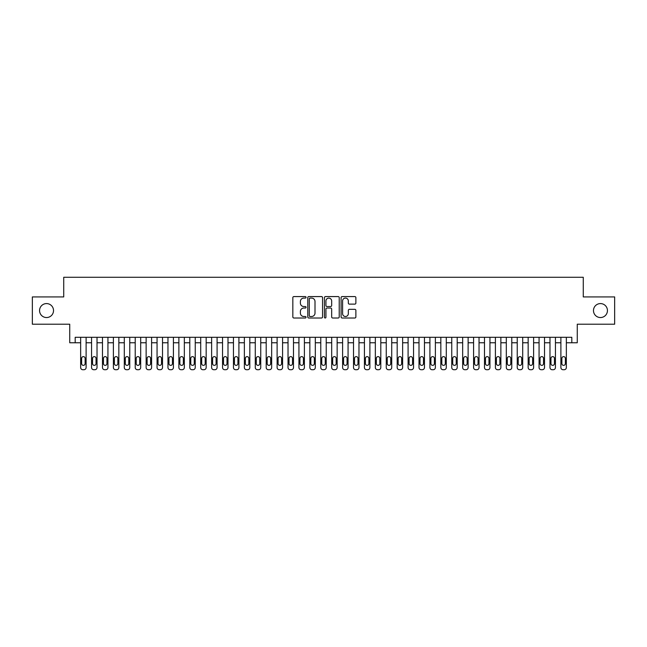 <?xml version="1.0" encoding="UTF-8"?>
<svg xmlns="http://www.w3.org/2000/svg" width="647" height="647" viewBox="0 0 647 647"><rect width="100%" height="100%" fill="white"/><g stroke="black" fill="none" stroke-linecap="round" stroke-linejoin="round"><path stroke-width="0.97" d="M306.039 297.329A0.752 0.752 0 0 0 305.287 296.577L293.908 296.577A1.068 1.068 0 0 0 292.832 297.652L292.832 316.933A1.068 1.068 0 0 0 293.908 318.009L305.287 318.009A0.752 0.752 0 0 0 306.039 317.256A0.752 0.752 0 0 0 305.287 316.504L303.815 316.504A3.429 3.429 0 0 1 300.386 313.075L300.386 311.474A3.429 3.429 0 0 1 303.815 308.045L305.287 308.045A0.752 0.752 0 0 0 306.039 307.293A0.752 0.752 0 0 0 305.287 306.541L303.815 306.541A3.429 3.429 0 0 1 300.386 303.111L300.386 301.51A3.429 3.429 0 0 1 303.815 298.081L305.287 298.081A0.752 0.752 0 0 0 306.039 297.329M593.477 310.568A6.988 6.988 0 0 0 600.465 317.548A6.988 6.988 0 0 0 607.444 310.568A6.988 6.988 0 0 0 600.465 303.58A6.988 6.988 0 0 0 593.477 310.568M39.556 310.568A6.988 6.988 0 0 0 46.535 317.548A6.988 6.988 0 0 0 53.523 310.568A6.988 6.988 0 0 0 46.535 303.58A6.988 6.988 0 0 0 39.556 310.568M354.807 304.13A1.068 1.068 0 0 0 355.882 303.063L355.882 297.652A1.068 1.068 0 0 0 354.807 296.577L342.166 296.577A1.068 1.068 0 0 0 341.098 297.652L341.098 316.933A1.068 1.068 0 0 0 342.166 318.009L354.807 318.009A1.068 1.068 0 0 0 355.882 316.933L355.882 310.398A1.068 1.068 0 0 0 354.807 309.331L349.396 309.331A1.068 1.068 0 0 0 348.329 310.398L348.329 313.641A2.863 2.863 0 0 1 345.466 316.504A2.863 2.863 0 0 1 342.595 313.641L342.595 300.944A2.863 2.863 0 0 1 345.466 298.081A2.863 2.863 0 0 1 348.329 300.944L348.329 303.063A1.068 1.068 0 0 0 349.396 304.13L354.807 304.13M571.811 342.764L577.27 342.764L577.27 324.212L614.65 324.212L614.65 296.924L583.27 296.924L583.27 277.28L63.729 277.28L63.729 296.924L32.35 296.924L32.35 324.212L69.73 324.212L69.73 342.764L80.649 342.764L80.649 367.545A2.184 2.184 0 0 0 82.832 369.72L83.924 369.72A2.184 2.184 0 0 0 86.108 367.545L86.108 342.764L91.559 342.764L91.559 367.545A2.184 2.184 0 0 0 93.742 369.72L94.834 369.72A2.184 2.184 0 0 0 97.018 367.545L97.018 342.764L102.477 342.764L102.477 367.545A2.184 2.184 0 0 0 104.66 369.72L105.752 369.72A2.184 2.184 0 0 0 107.936 367.545L107.936 342.764L113.395 342.764L113.395 367.545A2.184 2.184 0 0 0 115.578 369.72L116.662 369.72A2.184 2.184 0 0 0 118.846 367.545L118.846 342.764L124.305 342.764L124.305 367.545A2.184 2.184 0 0 0 126.489 369.72L127.58 369.72A2.184 2.184 0 0 0 129.764 367.545L129.764 342.764L135.223 342.764L135.223 367.545A2.184 2.184 0 0 0 137.407 369.72L138.498 369.72A2.184 2.184 0 0 0 140.682 367.545L140.682 342.764L146.133 342.764L146.133 367.545A2.184 2.184 0 0 0 148.317 369.72L149.408 369.72A2.184 2.184 0 0 0 151.592 367.545L151.592 342.764L157.051 342.764L157.051 367.545A2.184 2.184 0 0 0 159.235 369.72L160.327 369.72A2.184 2.184 0 0 0 162.51 367.545L162.51 342.764L167.969 342.764L167.969 367.545A2.184 2.184 0 0 0 170.145 369.72L171.237 369.72A2.184 2.184 0 0 0 173.42 367.545L173.42 342.764L178.879 342.764L178.879 367.545A2.184 2.184 0 0 0 181.063 369.72L182.155 369.72A2.184 2.184 0 0 0 184.338 367.545L184.338 342.764L189.797 342.764L189.797 367.545A2.184 2.184 0 0 0 191.981 369.72L193.073 369.72A2.184 2.184 0 0 0 195.248 367.545L195.248 342.764L200.707 342.764L200.707 367.545A2.184 2.184 0 0 0 202.891 369.72L203.983 369.72A2.184 2.184 0 0 0 206.167 367.545L206.167 342.764L211.626 342.764L211.626 367.545A2.184 2.184 0 0 0 213.809 369.72L214.901 369.72A2.184 2.184 0 0 0 217.085 367.545L217.085 342.764L222.536 342.764L222.536 367.545A2.184 2.184 0 0 0 224.719 369.72L225.811 369.72A2.184 2.184 0 0 0 227.995 367.545L227.995 342.764L233.454 342.764L233.454 367.545A2.184 2.184 0 0 0 235.637 369.72L236.729 369.72A2.184 2.184 0 0 0 238.913 367.545L238.913 342.764L244.372 342.764L244.372 367.545A2.184 2.184 0 0 0 246.547 369.72L247.639 369.72A2.184 2.184 0 0 0 249.823 367.545L249.823 342.764L255.282 342.764L255.282 367.545A2.184 2.184 0 0 0 257.466 369.72L258.557 369.72A2.184 2.184 0 0 0 260.741 367.545L260.741 342.764L266.2 342.764L266.2 367.545A2.184 2.184 0 0 0 268.384 369.72L269.475 369.72A2.184 2.184 0 0 0 271.659 367.545L271.659 342.764L277.11 342.764L277.11 367.545A2.184 2.184 0 0 0 279.294 369.72L280.386 369.72A2.184 2.184 0 0 0 282.569 367.545L282.569 342.764L288.028 342.764L288.028 367.545A2.184 2.184 0 0 0 290.212 369.72L291.304 369.72A2.184 2.184 0 0 0 293.487 367.545L293.487 342.764L298.938 342.764L298.938 367.545A2.184 2.184 0 0 0 301.122 369.72L302.214 369.72A2.184 2.184 0 0 0 304.397 367.545L304.397 342.764L309.856 342.764L309.856 367.545A2.184 2.184 0 0 0 312.04 369.72L313.132 369.72A2.184 2.184 0 0 0 315.315 367.545L315.315 342.764L320.775 342.764L320.775 367.545A2.184 2.184 0 0 0 322.958 369.72L324.042 369.72A2.184 2.184 0 0 0 326.225 367.545L326.225 342.764L331.685 342.764L331.685 367.545A2.184 2.184 0 0 0 333.868 369.72L334.96 369.72A2.184 2.184 0 0 0 337.144 367.545L337.144 342.764L342.603 342.764L342.603 367.545A2.184 2.184 0 0 0 344.786 369.72L345.878 369.72A2.184 2.184 0 0 0 348.062 367.545L348.062 342.764L353.513 342.764L353.513 367.545A2.184 2.184 0 0 0 355.696 369.72L356.788 369.72A2.184 2.184 0 0 0 358.972 367.545L358.972 342.764L364.431 342.764L364.431 367.545A2.184 2.184 0 0 0 366.614 369.72L367.706 369.72A2.184 2.184 0 0 0 369.89 367.545L369.89 342.764L375.341 342.764L375.341 367.545A2.184 2.184 0 0 0 377.524 369.72L378.616 369.72A2.184 2.184 0 0 0 380.8 367.545L380.8 342.764L386.259 342.764L386.259 367.545A2.184 2.184 0 0 0 388.443 369.72L389.534 369.72A2.184 2.184 0 0 0 391.718 367.545L391.718 342.764L397.177 342.764L397.177 367.545A2.184 2.184 0 0 0 399.361 369.72L400.453 369.72A2.184 2.184 0 0 0 402.628 367.545L402.628 342.764L408.087 342.764L408.087 367.545A2.184 2.184 0 0 0 410.271 369.72L411.363 369.72A2.184 2.184 0 0 0 413.546 367.545L413.546 342.764L419.005 342.764L419.005 367.545A2.184 2.184 0 0 0 421.189 369.72L422.281 369.72A2.184 2.184 0 0 0 424.464 367.545L424.464 342.764L429.915 342.764L429.915 367.545A2.184 2.184 0 0 0 432.099 369.72L433.191 369.72A2.184 2.184 0 0 0 435.374 367.545L435.374 342.764L440.833 342.764L440.833 367.545A2.184 2.184 0 0 0 443.017 369.72L444.109 369.72A2.184 2.184 0 0 0 446.293 367.545L446.293 342.764L451.752 342.764L451.752 367.545A2.184 2.184 0 0 0 453.927 369.72L455.019 369.72A2.184 2.184 0 0 0 457.203 367.545L457.203 342.764L462.662 342.764L462.662 367.545A2.184 2.184 0 0 0 464.845 369.72L465.937 369.72A2.184 2.184 0 0 0 468.121 367.545L468.121 342.764L473.58 342.764L473.58 367.545A2.184 2.184 0 0 0 475.763 369.72L476.855 369.72A2.184 2.184 0 0 0 479.031 367.545L479.031 342.764L484.49 342.764L484.49 367.545A2.184 2.184 0 0 0 486.673 369.72L487.765 369.72A2.184 2.184 0 0 0 489.949 367.545L489.949 342.764L495.408 342.764L495.408 367.545A2.184 2.184 0 0 0 497.592 369.72L498.683 369.72A2.184 2.184 0 0 0 500.867 367.545L500.867 342.764L506.318 342.764L506.318 367.545A2.184 2.184 0 0 0 508.502 369.72L509.593 369.72A2.184 2.184 0 0 0 511.777 367.545L511.777 342.764L517.236 342.764L517.236 367.545A2.184 2.184 0 0 0 519.42 369.72L520.511 369.72A2.184 2.184 0 0 0 522.695 367.545L522.695 342.764L528.154 342.764L528.154 367.545A2.184 2.184 0 0 0 530.338 369.72L531.422 369.72A2.184 2.184 0 0 0 533.605 367.545L533.605 342.764L539.064 342.764L539.064 367.545A2.184 2.184 0 0 0 541.248 369.72L542.34 369.72A2.184 2.184 0 0 0 544.523 367.545L544.523 342.764L549.982 342.764L549.982 367.545A2.184 2.184 0 0 0 552.166 369.72L553.258 369.72A2.184 2.184 0 0 0 555.441 367.545L555.441 342.764L560.892 342.764L560.892 367.545A2.184 2.184 0 0 0 563.076 369.72L564.168 369.72A2.184 2.184 0 0 0 566.351 367.545L566.351 342.764L571.811 342.764L571.811 337.305L75.189 337.305L75.189 342.764M322.562 297.652A1.068 1.068 0 0 0 321.494 296.577L308.845 296.577A1.068 1.068 0 0 0 307.778 297.652L307.778 316.933A1.068 1.068 0 0 0 308.845 318.009L321.494 318.009A1.068 1.068 0 0 0 322.562 316.933L322.562 297.652M325.506 296.577L338.155 296.577A1.068 1.068 0 0 1 339.222 297.652L339.222 316.933A1.068 1.068 0 0 1 338.155 318.009L332.744 318.009A1.068 1.068 0 0 1 331.668 316.933L331.668 309.112A1.068 1.068 0 0 0 330.601 308.045L327.01 308.045A1.068 1.068 0 0 0 325.934 309.112L325.934 317.256A0.752 0.752 0 0 1 325.19 318.009A0.752 0.752 0 0 1 324.438 317.256L324.438 297.652A1.068 1.068 0 0 1 325.506 296.577M310.026 298.081A0.752 0.752 0 0 0 309.274 298.825L309.274 315.752A0.752 0.752 0 0 0 310.026 316.504L311.579 316.504A3.429 3.429 0 0 0 315.008 313.075L315.008 301.51A3.429 3.429 0 0 0 311.579 298.081L310.026 298.081M331.668 301.001A2.863 2.863 0 0 0 328.805 298.13A2.863 2.863 0 0 0 325.934 301.001L325.934 305.473A1.068 1.068 0 0 0 327.01 306.541L330.601 306.541A1.068 1.068 0 0 0 331.668 305.473L331.668 301.001M86.108 337.305L86.108 367.545M80.649 337.305L80.649 367.545M85.121 363.614A1.747 1.747 0 0 1 83.374 365.361A1.747 1.747 0 0 1 81.627 363.614L81.627 358.373A1.747 1.747 0 0 1 83.374 356.626A1.747 1.747 0 0 1 85.121 358.373L85.121 363.614M82.832 369.72L83.924 369.72M97.018 337.305L97.018 367.545M91.559 337.305L91.559 367.545M96.039 363.614A1.747 1.747 0 0 1 94.292 365.361A1.747 1.747 0 0 1 92.545 363.614L92.545 358.373A1.747 1.747 0 0 1 94.292 356.626A1.747 1.747 0 0 1 96.039 358.373L96.039 363.614M93.742 369.72L94.834 369.72M107.936 337.305L107.936 367.545M102.477 337.305L102.477 367.545M106.949 363.614A1.747 1.747 0 0 1 105.202 365.361A1.747 1.747 0 0 1 103.463 363.614L103.463 358.373A1.747 1.747 0 0 1 105.202 356.626A1.747 1.747 0 0 1 106.949 358.373L106.949 363.614M104.66 369.72L105.752 369.72M118.846 337.305L118.846 367.545M113.395 337.305L113.395 367.545M117.867 363.614A1.747 1.747 0 0 1 116.12 365.361A1.747 1.747 0 0 1 114.373 363.614L114.373 358.373A1.747 1.747 0 0 1 116.12 356.626A1.747 1.747 0 0 1 117.867 358.373L117.867 363.614M115.578 369.72L116.662 369.72M129.764 337.305L129.764 367.545M124.305 337.305L124.305 367.545M128.785 363.614A1.747 1.747 0 0 1 127.038 365.361A1.747 1.747 0 0 1 125.292 363.614L125.292 358.373A1.747 1.747 0 0 1 127.038 356.626A1.747 1.747 0 0 1 128.785 358.373L128.785 363.614M126.489 369.72L127.58 369.72M140.682 337.305L140.682 367.545M135.223 337.305L135.223 367.545M139.695 363.614A1.747 1.747 0 0 1 137.948 365.361A1.747 1.747 0 0 1 136.202 363.614L136.202 358.373A1.747 1.747 0 0 1 137.948 356.626A1.747 1.747 0 0 1 139.695 358.373L139.695 363.614M137.407 369.72L138.498 369.72M151.592 337.305L151.592 367.545M146.133 337.305L146.133 367.545M150.614 363.614A1.747 1.747 0 0 1 148.867 365.361A1.747 1.747 0 0 1 147.12 363.614L147.12 358.373A1.747 1.747 0 0 1 148.867 356.626A1.747 1.747 0 0 1 150.614 358.373L150.614 363.614M148.317 369.72L149.408 369.72M162.51 337.305L162.51 367.545M157.051 337.305L157.051 367.545M161.524 363.614A1.747 1.747 0 0 1 159.777 365.361A1.747 1.747 0 0 1 158.03 363.614L158.03 358.373A1.747 1.747 0 0 1 159.777 356.626A1.747 1.747 0 0 1 161.524 358.373L161.524 363.614M159.235 369.72L160.327 369.72M173.42 337.305L173.42 367.545M167.969 337.305L167.969 367.545M172.442 363.614A1.747 1.747 0 0 1 170.695 365.361A1.747 1.747 0 0 1 168.948 363.614L168.948 358.373A1.747 1.747 0 0 1 170.695 356.626A1.747 1.747 0 0 1 172.442 358.373L172.442 363.614M170.145 369.72L171.237 369.72M184.338 337.305L184.338 367.545M178.879 337.305L178.879 367.545M183.352 363.614A1.747 1.747 0 0 1 181.605 365.361A1.747 1.747 0 0 1 179.866 363.614L179.866 358.373A1.747 1.747 0 0 1 181.605 356.626A1.747 1.747 0 0 1 183.352 358.373L183.352 363.614M181.063 369.72L182.155 369.72M195.248 337.305L195.248 367.545M189.797 337.305L189.797 367.545M194.27 363.614A1.747 1.747 0 0 1 192.523 365.361A1.747 1.747 0 0 1 190.776 363.614L190.776 358.373A1.747 1.747 0 0 1 192.523 356.626A1.747 1.747 0 0 1 194.27 358.373L194.27 363.614M191.981 369.72L193.073 369.72M206.167 337.305L206.167 367.545M200.707 337.305L200.707 367.545M205.188 363.614A1.747 1.747 0 0 1 203.441 365.361A1.747 1.747 0 0 1 201.694 363.614L201.694 358.373A1.747 1.747 0 0 1 203.441 356.626A1.747 1.747 0 0 1 205.188 358.373L205.188 363.614M202.891 369.72L203.983 369.72M217.085 337.305L217.085 367.545M211.626 337.305L211.626 367.545M216.098 363.614A1.747 1.747 0 0 1 214.351 365.361A1.747 1.747 0 0 1 212.604 363.614L212.604 358.373A1.747 1.747 0 0 1 214.351 356.626A1.747 1.747 0 0 1 216.098 358.373L216.098 363.614M213.809 369.72L214.901 369.72M227.995 337.305L227.995 367.545M222.536 337.305L222.536 367.545M227.016 363.614A1.747 1.747 0 0 1 225.269 365.361A1.747 1.747 0 0 1 223.522 363.614L223.522 358.373A1.747 1.747 0 0 1 225.269 356.626A1.747 1.747 0 0 1 227.016 358.373L227.016 363.614M224.719 369.72L225.811 369.72M238.913 337.305L238.913 367.545M233.454 337.305L233.454 367.545M237.926 363.614A1.747 1.747 0 0 1 236.179 365.361A1.747 1.747 0 0 1 234.432 363.614L234.432 358.373A1.747 1.747 0 0 1 236.179 356.626A1.747 1.747 0 0 1 237.926 358.373L237.926 363.614M235.637 369.72L236.729 369.72M249.823 337.305L249.823 367.545M244.372 337.305L244.372 367.545M248.844 363.614A1.747 1.747 0 0 1 247.097 365.361A1.747 1.747 0 0 1 245.35 363.614L245.35 358.373A1.747 1.747 0 0 1 247.097 356.626A1.747 1.747 0 0 1 248.844 358.373L248.844 363.614M246.547 369.72L247.639 369.72M260.741 337.305L260.741 367.545M255.282 337.305L255.282 367.545M259.754 363.614A1.747 1.747 0 0 1 258.016 365.361A1.747 1.747 0 0 1 256.269 363.614L256.269 358.373A1.747 1.747 0 0 1 258.016 356.626A1.747 1.747 0 0 1 259.754 358.373L259.754 363.614M257.466 369.72L258.557 369.72M271.659 337.305L271.659 367.545M266.2 337.305L266.2 367.545M270.672 363.614A1.747 1.747 0 0 1 268.926 365.361A1.747 1.747 0 0 1 267.179 363.614L267.179 358.373A1.747 1.747 0 0 1 268.926 356.626A1.747 1.747 0 0 1 270.672 358.373L270.672 363.614M268.384 369.72L269.475 369.72M282.569 337.305L282.569 367.545M277.11 337.305L277.11 367.545M281.591 363.614A1.747 1.747 0 0 1 279.844 365.361A1.747 1.747 0 0 1 278.097 363.614L278.097 358.373A1.747 1.747 0 0 1 279.844 356.626A1.747 1.747 0 0 1 281.591 358.373L281.591 363.614M279.294 369.72L280.386 369.72M293.487 337.305L293.487 367.545M288.028 337.305L288.028 367.545M292.501 363.614A1.747 1.747 0 0 1 290.754 365.361A1.747 1.747 0 0 1 289.007 363.614L289.007 358.373A1.747 1.747 0 0 1 290.754 356.626A1.747 1.747 0 0 1 292.501 358.373L292.501 363.614M290.212 369.72L291.304 369.72M304.397 337.305L304.397 367.545M298.938 337.305L298.938 367.545M303.419 363.614A1.747 1.747 0 0 1 301.672 365.361A1.747 1.747 0 0 1 299.925 363.614L299.925 358.373A1.747 1.747 0 0 1 301.672 356.626A1.747 1.747 0 0 1 303.419 358.373L303.419 363.614M301.122 369.72L302.214 369.72M315.315 337.305L315.315 367.545M309.856 337.305L309.856 367.545M314.329 363.614A1.747 1.747 0 0 1 312.582 365.361A1.747 1.747 0 0 1 310.835 363.614L310.835 358.373A1.747 1.747 0 0 1 312.582 356.626A1.747 1.747 0 0 1 314.329 358.373L314.329 363.614M312.04 369.72L313.132 369.72M326.225 337.305L326.225 367.545M320.775 337.305L320.775 367.545M325.247 363.614A1.747 1.747 0 0 1 323.5 365.361A1.747 1.747 0 0 1 321.753 363.614L321.753 358.373A1.747 1.747 0 0 1 323.5 356.626A1.747 1.747 0 0 1 325.247 358.373L325.247 363.614M322.958 369.72L324.042 369.72M337.144 337.305L337.144 367.545M331.685 337.305L331.685 367.545M336.165 363.614A1.747 1.747 0 0 1 334.418 365.361A1.747 1.747 0 0 1 332.671 363.614L332.671 358.373A1.747 1.747 0 0 1 334.418 356.626A1.747 1.747 0 0 1 336.165 358.373L336.165 363.614M333.868 369.72L334.96 369.72M348.062 337.305L348.062 367.545M342.603 337.305L342.603 367.545M347.075 363.614A1.747 1.747 0 0 1 345.328 365.361A1.747 1.747 0 0 1 343.581 363.614L343.581 358.373A1.747 1.747 0 0 1 345.328 356.626A1.747 1.747 0 0 1 347.075 358.373L347.075 363.614M344.786 369.72L345.878 369.72M358.972 337.305L358.972 367.545M353.513 337.305L353.513 367.545M357.993 363.614A1.747 1.747 0 0 1 356.246 365.361A1.747 1.747 0 0 1 354.499 363.614L354.499 358.373A1.747 1.747 0 0 1 356.246 356.626A1.747 1.747 0 0 1 357.993 358.373L357.993 363.614M355.696 369.72L356.788 369.72M369.89 337.305L369.89 367.545M364.431 337.305L364.431 367.545M368.903 363.614A1.747 1.747 0 0 1 367.156 365.361A1.747 1.747 0 0 1 365.409 363.614L365.409 358.373A1.747 1.747 0 0 1 367.156 356.626A1.747 1.747 0 0 1 368.903 358.373L368.903 363.614M366.614 369.72L367.706 369.72M380.8 337.305L380.8 367.545M375.341 337.305L375.341 367.545M379.821 363.614A1.747 1.747 0 0 1 378.074 365.361A1.747 1.747 0 0 1 376.328 363.614L376.328 358.373A1.747 1.747 0 0 1 378.074 356.626A1.747 1.747 0 0 1 379.821 358.373L379.821 363.614M377.524 369.72L378.616 369.72M391.718 337.305L391.718 367.545M386.259 337.305L386.259 367.545M390.731 363.614A1.747 1.747 0 0 1 388.984 365.361A1.747 1.747 0 0 1 387.246 363.614L387.246 358.373A1.747 1.747 0 0 1 388.984 356.626A1.747 1.747 0 0 1 390.731 358.373L390.731 363.614M388.443 369.72L389.534 369.72M402.628 337.305L402.628 367.545M397.177 337.305L397.177 367.545M401.65 363.614A1.747 1.747 0 0 1 399.903 365.361A1.747 1.747 0 0 1 398.156 363.614L398.156 358.373A1.747 1.747 0 0 1 399.903 356.626A1.747 1.747 0 0 1 401.65 358.373L401.65 363.614M399.361 369.72L400.453 369.72M413.546 337.305L413.546 367.545M408.087 337.305L408.087 367.545M412.568 363.614A1.747 1.747 0 0 1 410.821 365.361A1.747 1.747 0 0 1 409.074 363.614L409.074 358.373A1.747 1.747 0 0 1 410.821 356.626A1.747 1.747 0 0 1 412.568 358.373L412.568 363.614M410.271 369.72L411.363 369.72M424.464 337.305L424.464 367.545M419.005 337.305L419.005 367.545M423.478 363.614A1.747 1.747 0 0 1 421.731 365.361A1.747 1.747 0 0 1 419.984 363.614L419.984 358.373A1.747 1.747 0 0 1 421.731 356.626A1.747 1.747 0 0 1 423.478 358.373L423.478 363.614M421.189 369.72L422.281 369.72M435.374 337.305L435.374 367.545M429.915 337.305L429.915 367.545M434.396 363.614A1.747 1.747 0 0 1 432.649 365.361A1.747 1.747 0 0 1 430.902 363.614L430.902 358.373A1.747 1.747 0 0 1 432.649 356.626A1.747 1.747 0 0 1 434.396 358.373L434.396 363.614M432.099 369.72L433.191 369.72M446.293 337.305L446.293 367.545M440.833 337.305L440.833 367.545M445.306 363.614A1.747 1.747 0 0 1 443.559 365.361A1.747 1.747 0 0 1 441.812 363.614L441.812 358.373A1.747 1.747 0 0 1 443.559 356.626A1.747 1.747 0 0 1 445.306 358.373L445.306 363.614M443.017 369.72L444.109 369.72M457.203 337.305L457.203 367.545M451.752 337.305L451.752 367.545M456.224 363.614A1.747 1.747 0 0 1 454.477 365.361A1.747 1.747 0 0 1 452.73 363.614L452.73 358.373A1.747 1.747 0 0 1 454.477 356.626A1.747 1.747 0 0 1 456.224 358.373L456.224 363.614M453.927 369.72L455.019 369.72M468.121 337.305L468.121 367.545M462.662 337.305L462.662 367.545M467.134 363.614A1.747 1.747 0 0 1 465.395 365.361A1.747 1.747 0 0 1 463.648 363.614L463.648 358.373A1.747 1.747 0 0 1 465.395 356.626A1.747 1.747 0 0 1 467.134 358.373L467.134 363.614M464.845 369.72L465.937 369.72M479.031 337.305L479.031 367.545M473.58 337.305L473.58 367.545M478.052 363.614A1.747 1.747 0 0 1 476.305 365.361A1.747 1.747 0 0 1 474.558 363.614L474.558 358.373A1.747 1.747 0 0 1 476.305 356.626A1.747 1.747 0 0 1 478.052 358.373L478.052 363.614M475.763 369.72L476.855 369.72M489.949 337.305L489.949 367.545M484.49 337.305L484.49 367.545M488.97 363.614A1.747 1.747 0 0 1 487.223 365.361A1.747 1.747 0 0 1 485.476 363.614L485.476 358.373A1.747 1.747 0 0 1 487.223 356.626A1.747 1.747 0 0 1 488.97 358.373L488.97 363.614M486.673 369.72L487.765 369.72M500.867 337.305L500.867 367.545M495.408 337.305L495.408 367.545M499.88 363.614A1.747 1.747 0 0 1 498.133 365.361A1.747 1.747 0 0 1 496.386 363.614L496.386 358.373A1.747 1.747 0 0 1 498.133 356.626A1.747 1.747 0 0 1 499.88 358.373L499.88 363.614M497.592 369.72L498.683 369.72M511.777 337.305L511.777 367.545M506.318 337.305L506.318 367.545M510.798 363.614A1.747 1.747 0 0 1 509.052 365.361A1.747 1.747 0 0 1 507.305 363.614L507.305 358.373A1.747 1.747 0 0 1 509.052 356.626A1.747 1.747 0 0 1 510.798 358.373L510.798 363.614M508.502 369.72L509.593 369.72M522.695 337.305L522.695 367.545M517.236 337.305L517.236 367.545M521.708 363.614A1.747 1.747 0 0 1 519.962 365.361A1.747 1.747 0 0 1 518.215 363.614L518.215 358.373A1.747 1.747 0 0 1 519.962 356.626A1.747 1.747 0 0 1 521.708 358.373L521.708 363.614M519.42 369.72L520.511 369.72M533.605 337.305L533.605 367.545M528.154 337.305L528.154 367.545M532.627 363.614A1.747 1.747 0 0 1 530.88 365.361A1.747 1.747 0 0 1 529.133 363.614L529.133 358.373A1.747 1.747 0 0 1 530.88 356.626A1.747 1.747 0 0 1 532.627 358.373L532.627 363.614M530.338 369.72L531.422 369.72M544.523 337.305L544.523 367.545M539.064 337.305L539.064 367.545M543.537 363.614A1.747 1.747 0 0 1 541.798 365.361A1.747 1.747 0 0 1 540.051 363.614L540.051 358.373A1.747 1.747 0 0 1 541.798 356.626A1.747 1.747 0 0 1 543.537 358.373L543.537 363.614M541.248 369.72L542.34 369.72M555.441 337.305L555.441 367.545M549.982 337.305L549.982 367.545M554.455 363.614A1.747 1.747 0 0 1 552.708 365.361A1.747 1.747 0 0 1 550.961 363.614L550.961 358.373A1.747 1.747 0 0 1 552.708 356.626A1.747 1.747 0 0 1 554.455 358.373L554.455 363.614M552.166 369.72L553.258 369.72M566.351 337.305L566.351 367.545M560.892 337.305L560.892 367.545M565.373 363.614A1.747 1.747 0 0 1 563.626 365.361A1.747 1.747 0 0 1 561.879 363.614L561.879 358.373A1.747 1.747 0 0 1 563.626 356.626A1.747 1.747 0 0 1 565.373 358.373L565.373 363.614M563.076 369.72L564.168 369.72"/></g></svg>
